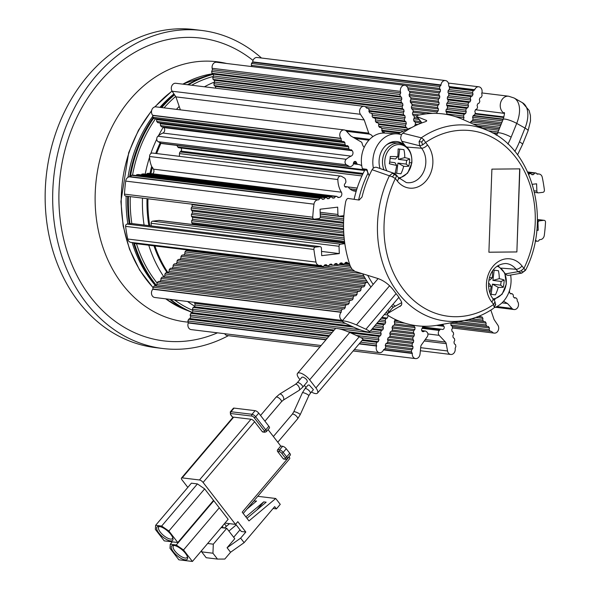 <?xml version="1.0" encoding="UTF-8"?>
<svg xmlns="http://www.w3.org/2000/svg" width="591" height="591" viewBox="0 0 591 591"><rect width="100%" height="100%" fill="white"/><g stroke="black" fill="none" stroke-linecap="round" stroke-linejoin="round"><path stroke-width="0.89" d="M201.782 30.473L194.254 29.55A160.213 129.119 97 0 0 46.866 222.8A160.213 129.119 97 0 0 155.285 347.589L162.821 348.513A160.213 129.119 -83 0 1 54.394 223.723A160.213 129.119 -83 0 1 201.782 30.473A160.213 129.119 -83 0 1 261.466 58.014M228.385 335.666A160.213 129.119 -83 0 1 162.821 348.513M253.044 60.445A152.522 122.921 97 0 0 119.862 62.491A152.522 122.921 97 0 0 59.514 212.686A152.522 122.921 97 0 0 60.533 222.083A152.522 122.921 97 0 0 217.495 332.829M342.625 320.499L154.768 297.487A4.809 3.871 -83 0 1 151.614 294.281A4.809 3.871 -83 0 1 152.818 289.25L153.121 287.226L154.303 285.896L155.765 285.941A121.805 98.165 -83 0 1 132.148 242.532M127.885 223.974A121.805 98.165 -83 0 1 126.171 196.123M127.974 177.33A121.805 98.165 -83 0 1 133.566 154.221A121.805 98.165 -83 0 1 152.906 116.131M192.267 312.565A123.682 99.68 -83 0 1 189.445 311.368A123.682 99.68 -83 0 1 169.853 299.334M156.009 285.667A123.682 99.68 -83 0 1 133.566 243.034M129.274 223.812A123.682 99.68 -83 0 1 127.693 196.308M129.614 176.812A123.682 99.68 -83 0 1 153.195 117.587M161.011 107.481A123.682 99.68 -83 0 1 174.234 94.353M187.643 84.735A123.682 99.68 -83 0 1 191.72 82.415A123.682 99.68 -83 0 1 213.152 74.104M159.939 107.348A121.805 98.165 -83 0 1 173.939 93.925M187.48 84.72A121.805 98.165 -83 0 1 189.238 83.745L191.72 82.415M213.255 74.363A123.682 99.68 97 0 0 188.396 84.831M174.544 94.819A123.682 99.68 97 0 0 161.764 107.569M153.66 118.097A123.682 99.68 97 0 0 130.397 176.724M128.446 196.397A123.682 99.68 97 0 0 129.998 223.73M134.423 243.455A123.682 99.68 97 0 0 156.356 285.276M170.607 299.43A123.682 99.68 97 0 0 190.199 311.464A123.682 99.68 97 0 0 192.341 312.38M155.551 118.717A121.665 98.054 97 0 0 137.666 154.753A121.665 98.054 97 0 0 132.524 175.195M130.279 196.626A121.665 98.054 97 0 0 131.852 223.553M136.477 243.706A121.665 98.054 97 0 0 157.043 282.963M174.544 299.91A121.665 98.054 97 0 0 191.033 309.588A121.665 98.054 97 0 0 192.74 310.327M213.321 76.453A121.665 98.054 97 0 0 191.698 85.237M175.653 96.466A121.665 98.054 97 0 0 164.084 107.858M214.636 81.979A120.97 97.493 97 0 0 204.442 86.796M179.191 106.41A120.97 97.493 97 0 0 176.465 109.372M364.233 147.299A7.373 5.94 -83 0 1 362.076 143.236A1.921 1.551 97 0 0 361.271 142.003L350.773 135.937L346.333 131.054A4.809 3.871 97 0 0 344.243 129.931A4.809 3.871 97 0 0 340.165 132.82A4.809 3.871 97 0 0 340.985 138.346L341.214 140.363L342.344 141.604L343.814 141.463L344.937 142.704L344.981 144.507L346.112 145.748L347.574 145.608L348.705 146.849L348.742 148.651L349.872 149.9L351.342 149.752L352.177 150.675A3.206 2.586 -83 0 1 351.143 156.12A23.071 18.594 97 0 0 346.2 159.289A3.206 2.586 97 0 0 346.429 164.763L349.141 166.33A3.206 2.586 97 0 0 349.946 166.603L162.037 143.583A3.206 2.586 -83 0 1 161.232 143.31L158.144 141.7A3.206 2.586 -83 0 1 157.915 136.226A23.071 18.594 -83 0 1 162.857 133.056A3.206 2.586 97 0 0 163.892 127.612L163.382 127.05A120.97 97.493 97 0 0 158.477 135.745M156.755 139.195A120.97 97.493 97 0 0 150.786 153.608M149.582 157.191A120.97 97.493 97 0 0 145.209 174.131M142.49 198.118A120.97 97.493 97 0 0 144.093 225.053M148.762 245.213A120.97 97.493 97 0 0 163.877 276.832M187.546 301.506A120.97 97.493 97 0 0 194.712 306.175M167.142 272.68A115.348 92.964 -83 0 1 153.963 245.849M148.873 225.636A115.348 92.964 -83 0 1 147.011 198.672M149.974 173.473A115.348 92.964 -83 0 1 151.651 166.367M155.729 153.446A115.348 92.964 -83 0 1 160.161 142.867M158.233 281.486L346.518 304.55L345.336 305.872L345.233 307.682L344.051 309.004L155.765 285.941L156.947 284.618L157.051 282.808L158.233 281.486L159.696 281.523L160.878 280.2L160.988 278.391L162.163 277.068L163.626 277.105L164.808 275.783L164.919 273.973L166.093 272.65L167.999 272.673A115.348 92.964 97 0 1 154.908 245.967M147.957 198.79A115.348 92.964 97 0 0 149.811 225.755M356.203 191.203A13.46 10.845 -83 0 1 354.866 191.144A13.46 10.845 -83 0 1 348.491 187.377A1.921 1.551 97 0 0 347.574 186.837A1.921 1.551 97 0 0 347.146 186.859L346.104 187.088A1.921 1.551 -83 0 1 345.676 187.111A1.921 1.551 -83 0 1 344.442 185.929A1.921 1.551 -83 0 1 344.767 183.978L345.476 182.981A1.921 1.551 97 0 0 345.853 181.26A13.46 10.845 -83 0 1 345.713 180.27A3.206 2.586 97 0 0 344.346 177.957L341.635 176.391A3.206 2.586 97 0 0 340.822 176.118L152.537 153.054A3.206 2.586 -83 0 0 149.56 156.482A23.071 18.594 -83 0 0 152.02 167.179L152.397 167.223A115.348 92.964 97 0 0 150.912 173.584M161.011 143.185A115.348 92.964 97 0 0 156.667 153.557M344.767 243.152L159.334 220.436A3.206 2.586 97 0 0 158.831 220.436L152.618 221.167A1.921 1.551 97 0 0 151.126 223.258L151.222 225.925M192.784 224.536L191.683 222.652L191.617 220.739L192.607 219.35L192.54 217.436L191.462 216.291L191.395 214.378L192.385 212.982L192.319 211.076L191.24 209.923L191.174 208.017L192.164 206.621L192.097 204.715L191.55 204.131M152.397 167.223A23.071 18.594 -83 0 0 153.446 169.159A3.206 2.586 -83 0 1 152.685 173.806M167.97 272.702L169.115 271.417L169.225 269.607L170.407 268.284L171.87 268.321L173.045 266.999L173.156 265.189L174.338 263.867L175.8 263.904L176.975 262.581L177.086 260.771L178.268 259.449L179.73 259.486L180.905 258.164L181.016 256.354L182.198 255.031L183.661 255.076L184.843 253.746L184.953 251.943L186.128 250.614L187.591 250.658L188.145 250.037M362.667 174.323L180.092 151.961A1.921 1.551 -83 0 0 179.479 153.586A13.46 10.845 -83 0 1 179.332 156.334M180.092 151.961L180.927 151.119A1.921 1.551 97 0 0 180.802 147.979M364.595 170.481L179.007 147.75A1.921 1.551 -83 0 1 178.844 147.743A1.921 1.551 -83 0 1 177.773 146.945L363.657 169.72M176.775 145.386A13.46 10.845 -83 0 1 177.773 146.945M535.394 240.175L536.916 241.268L538.467 241.091L539.457 239.695L540.632 239.554A4.809 3.871 97 0 0 544.304 235.307A144.189 116.205 97 0 0 545.523 222.268A1.921 1.551 97 0 0 544.208 220.325A1.921 1.551 97 0 0 543.905 220.325L539.457 220.849A1.921 1.551 97 0 0 537.973 222.94L538.224 230.254L536.783 230.424M501.988 302.851L507.514 303.53L511.954 308.413A4.809 3.871 97 0 0 514.044 309.536A4.809 3.871 97 0 0 518.122 306.648A4.809 3.871 97 0 0 517.302 301.122L517.066 299.105L515.943 297.864L514.473 298.004L513.343 296.763L513.306 294.961L512.175 293.72L510.713 293.86L509.582 292.619L509.449 290.713M514.14 297.642L515.943 297.864M510.38 293.498L512.175 293.72M503.547 301.24L507.514 303.53M319.967 346.887L227.269 335.533A4.809 3.871 -83 0 1 224.669 333.708M394.722 320.632L399.257 321.186M394.323 321.903L404.938 323.203M414.247 325.375L414.158 326.269L415.045 327.636L394.138 325.08M394.603 323.868L414.151 326.269M392.358 326.801L414.838 329.556L413.67 330.731L413.478 332.644M415.037 327.636L414.845 329.549M392.151 328.086L413.678 330.724M392.239 330.037L413.471 332.637L414.357 334.011L391.589 331.226M385.642 346.658L411.632 349.842L411.432 351.756L412.289 353.455A4.809 3.871 97 0 0 415.554 358.597A4.809 3.871 97 0 0 419.994 354.208M412.319 353.13L383.625 349.613M385.162 348.535L411.425 351.756M385.273 345.299L412.799 348.668L411.632 349.842M387.519 342.366L412.112 345.38L412.998 346.754L412.806 348.668M412.998 346.754L386.145 343.467M387.814 340.468L412.311 343.467L412.112 345.388M387.637 339.131L413.478 342.3L412.311 343.474M389.883 336.205L412.791 339.012L413.678 340.379L413.486 342.292M413.685 340.386L388.863 337.343M389.979 334.277L412.998 337.099L412.799 339.012M390.001 332.962L414.158 335.924L412.991 337.099M414.357 334.011L414.165 335.924M388.243 309.898L388.553 312.476M381.897 317.397L387.282 318.054L385.893 318.734L385.221 320.507L385.701 322.176L378.587 321.305M388.257 315.498L387.282 318.054M381.247 318.165L385.893 318.734M379.821 319.842L385.221 320.507M377.169 322.981L385.029 323.949L383.64 324.629L382.961 326.395L383.448 328.071L382.769 329.837L381.387 330.524L380.707 332.29L381.188 333.967L380.515 335.732L379.127 336.412L378.454 338.185L378.934 339.855L360.916 337.646M385.701 322.176L385.029 323.949M360.606 342.167L376.194 344.073L376.563 346.045A4.809 3.871 97 0 0 379.481 352.672A4.809 3.871 97 0 0 383.566 349.761L385.066 348.779L385.738 347.013L385.258 345.336L385.938 343.57L387.319 342.883L387.999 341.118L387.519 339.448L388.191 337.675L389.58 336.996L390.252 335.23L389.772 333.553L390.452 331.787L391.833 331.1L392.513 329.335L392.025 327.658L392.705 325.892L394.094 325.205L394.766 323.44L394.286 321.77L394.965 319.997L395.689 319.642M321.12 345.521L191.196 329.608A4.809 3.871 -83 0 1 188.278 322.974L187.908 321.009L188.588 319.243L189.97 318.556L190.649 316.791L190.169 315.114L190.841 313.348L192.23 312.669L192.902 310.896L192.422 309.226L193.102 307.453L194.483 306.773L195.163 305.008L194.675 303.331L195.03 302.422M376.674 345.75L359.365 343.63M326.166 339.559L188.389 322.686M187.908 321.009L327.407 338.096M188.588 319.243L328.825 336.419M362.024 340.49L376.873 342.307L376.194 344.073M189.97 318.556L329.483 335.651M362.682 339.714L378.255 341.628L376.873 342.307M330.901 333.974L190.649 316.791M378.934 339.855L378.255 341.628M190.169 315.114L332.142 332.511M356.307 335.466L378.454 338.185M190.841 313.348L333.56 330.834M350.825 332.947L379.127 336.412M192.23 312.669L334.21 330.059M348.188 331.773L380.515 335.732M381.188 333.967L339.256 328.825M335.814 328.404L192.902 310.896M192.422 309.226L359.72 329.719M370.358 331.019L380.707 332.29M193.102 307.453L353.544 327.111M371.776 329.342L381.387 330.524M194.483 306.773L351.017 325.951M372.433 328.574L382.769 329.837M383.448 328.071L373.852 326.897M345.536 323.425L195.163 305.008M194.675 303.331L342.278 321.415M375.093 325.434L382.961 326.395M376.511 323.757L383.64 324.629M344.841 243.677L340.527 244.186A1.921 1.551 97 0 0 339.035 246.277L339.293 253.591L321.681 255.659L321.423 248.338A1.921 1.551 97 0 0 320.1 246.617A1.921 1.551 97 0 0 319.805 246.617L315.358 247.134A1.921 1.551 97 0 0 313.887 249.439A144.189 116.205 97 0 0 316 262.086A4.809 3.871 97 0 0 319.184 265.448A4.809 3.871 97 0 0 319.938 265.448L321.112 265.307L322.191 266.46L323.742 266.275L324.74 264.886L326.291 264.702L327.37 265.854L328.928 265.669L329.918 264.273L331.47 264.096L332.548 265.248L334.107 265.064L335.097 263.667L336.648 263.483L337.734 264.635L339.286 264.458L340.276 263.061L341.834 262.877L342.913 264.029L344.464 263.845L345.462 262.456L347.013 262.271L348.092 263.423L349.325 263.276M334.676 264.266L337.734 264.635M322.191 266.46L133.906 243.396L133.219 242.665M319.184 265.448L130.899 242.376A4.809 3.871 -83 0 1 127.715 239.023A144.189 116.205 -83 0 1 125.602 226.375A1.921 1.551 -83 0 1 127.072 224.07L131.52 223.546A1.921 1.551 -83 0 1 131.815 223.546A1.921 1.551 -83 0 1 132.111 223.62M342.736 215.811L343.881 215.951M343.814 216.963L320.226 214.075M320.3 215.981L343.703 218.855M320.152 217.481L343.637 220.362M316.318 218.914L343.578 222.253M343.563 223.272L192.097 204.715M192.164 206.621L343.541 225.171M191.174 208.017L343.548 226.685M191.24 209.923L343.578 228.591M343.607 229.611L192.319 211.076M192.385 212.982L343.689 231.524M191.395 214.378L343.77 233.046M191.462 216.291L343.896 234.959M343.977 235.994L192.54 217.436M192.607 219.35L344.147 237.914M191.617 220.739L344.302 239.451M191.683 222.652L344.531 241.379M344.664 242.413L192.762 223.804M340.822 176.118A3.206 2.586 97 0 0 337.845 179.546A23.071 18.594 97 0 0 341.354 192.186A3.206 2.586 -83 0 1 341.576 195.429A3.206 2.586 -83 0 1 339.36 197.364L337.993 197.527L336.914 196.375L335.356 196.552L334.366 197.948L332.814 198.133L331.736 196.98L330.177 197.165L329.187 198.554L327.636 198.739L326.55 197.586L324.998 197.771L324.008 199.167L322.45 199.344L321.371 198.199L319.82 198.377L318.822 199.773L317.655 199.913A4.809 3.871 97 0 0 313.984 204.161A144.189 116.205 97 0 0 312.757 217.2A1.921 1.551 97 0 0 314.08 219.143A1.921 1.551 97 0 0 314.375 219.143L318.83 218.618A1.921 1.551 97 0 0 320.315 216.528L320.063 209.214L337.675 207.145L337.926 214.459A1.921 1.551 97 0 0 339.249 216.188A1.921 1.551 97 0 0 339.552 216.188L343.903 215.678M126.097 196.072A1.921 1.551 -83 0 1 125.794 196.072A1.921 1.551 -83 0 1 124.472 194.129A144.189 116.205 -83 0 1 125.698 181.097A4.809 3.871 -83 0 1 129.37 176.842L130.537 176.709L131.534 175.313L133.086 175.128L321.371 198.199M136.144 175.505L136.713 174.707L138.264 174.522L326.55 197.586M141.323 174.899L141.892 174.094L143.45 173.917L331.736 196.98M146.502 174.286L147.07 173.488L148.629 173.303L336.914 196.375M349.946 166.603A3.206 2.586 97 0 0 351.527 166.182A13.46 10.845 -83 0 1 352.317 165.679A1.921 1.551 97 0 0 353.241 164.276L353.47 162.998A1.921 1.551 -83 0 1 355.221 161.409A1.921 1.551 -83 0 1 356.373 162.355L356.853 163.471A1.921 1.551 97 0 0 357.998 164.409A1.921 1.551 97 0 0 358.02 164.409A13.46 10.845 -83 0 1 358.139 164.424A13.46 10.845 -83 0 1 361.744 165.694M349.872 149.9L161.587 126.829L160.457 125.588L160.42 123.785L159.622 122.906M346.112 145.748L157.827 122.684L156.696 121.443L156.659 119.641L155.854 118.754M342.344 141.604L154.059 118.54L152.929 117.291L152.7 115.282A4.809 3.871 -83 0 1 151.88 109.756A4.809 3.871 -83 0 1 155.958 106.86L344.243 129.931M366.627 108.123L368.134 108.308L366.516 107.954A4.809 3.871 97 0 0 364.049 106.35A4.809 3.871 97 0 0 360.104 108.936A4.809 3.871 97 0 0 360.414 114.285L364.204 119.943L368.732 133.123A1.921 1.551 97 0 0 369.7 134.157A7.373 5.94 -83 0 1 372.758 136.713M180.373 109.852L175.919 96.872L172.129 91.221A4.809 3.871 -83 0 1 171.818 85.865A4.809 3.871 -83 0 1 175.763 83.279L364.049 106.35M382.717 132.111L384.224 132.295L384.741 133.071M381.801 130.737L382.761 132.185L384.224 132.295M379.503 127.316L381.003 127.501L381.971 128.941L381.801 130.744M376.282 122.522L377.789 122.706L378.75 124.147L378.58 125.942L379.548 127.383L381.003 127.501M373.069 117.72L374.568 117.904L373.106 117.794L372.145 116.346L372.315 114.551L371.355 113.11L369.892 112.992L368.924 111.551L369.102 109.756L368.134 108.316M369.848 112.925L371.347 113.11M377.789 122.706L376.327 122.588L375.359 121.148L375.536 119.345L374.568 117.912M378.868 126.371L406.224 129.725M378.506 123.778L405.854 127.131L407.088 128.018L407.31 129.252M407.088 128.018L378.713 124.546M381.587 128.373L403.402 131.047M381.852 130.212L400.609 132.51M215.759 88.185L215.449 86.471L214.215 85.584L213.876 83.73L214.666 82.156L214.334 80.31L213.1 79.423L212.76 77.569L213.55 76.003L213.218 74.148L211.977 73.262L211.644 71.415L212.435 69.841L212.154 68.297A4.809 3.871 -83 0 1 216.535 62.247L404.82 85.318A4.809 3.871 97 0 0 400.439 91.369L400.72 92.905L399.93 94.479L400.262 96.326L401.503 97.219L401.836 99.066L401.045 100.64L401.385 102.487L402.619 103.381L214.334 80.31M399.523 133.115L381.949 130.966M375.684 121.628L405.515 125.285L405.854 127.131M375.477 119.929L406.305 123.711L405.515 125.285M372.603 117.033L404.739 120.97L405.973 121.857L406.305 123.711M405.973 121.857L374.65 118.023M372.256 115.186L404.399 119.123L404.739 120.97M371.569 113.428L405.19 117.55L404.399 119.123M369.02 110.569L403.616 114.809L404.857 115.703L405.19 117.55M404.857 115.703L368.954 111.3M368.385 108.685L403.284 112.962L403.616 114.809M364.935 106.594L404.074 111.389L403.284 112.962M214.215 85.584L402.501 108.648L403.734 109.542L215.449 86.471M403.734 109.542L404.074 111.389M213.876 83.73L402.161 106.801L402.501 108.648M214.666 82.156L402.951 105.228L402.161 106.801M402.619 103.381L402.951 105.228M213.1 79.423L401.385 102.487M212.76 77.569L401.045 100.64M213.55 76.003L401.836 99.066M401.503 97.219L213.218 74.148M211.977 73.262L400.262 96.326M211.644 71.415L399.93 94.479M212.435 69.841L400.72 92.905M414.771 125.957L415.473 123.896L415.141 122.041L413.899 121.155L413.567 119.308L414.357 117.735L414.018 115.88L412.784 114.994L412.452 113.147L413.235 111.573L412.902 109.727L411.668 108.833L411.329 106.986L412.119 105.412L411.787 103.565L410.546 102.671L410.213 100.825L411.004 99.251L410.664 97.404L409.43 96.51L409.098 94.663L409.881 93.09L409.548 91.243L408.315 90.349L408.034 88.813A4.809 3.871 97 0 0 404.82 85.318M446.67 114.469L446.818 112.955L445.939 111.588L446.131 109.675L447.306 108.493L447.505 106.579L446.619 105.213L446.811 103.299M252.113 66.606L251.293 65.35L439.578 88.421L440.472 89.788L440.273 91.701L439.098 92.883L408.078 89.078M449.552 87.468L448.702 85.695A4.809 3.871 97 0 0 445.429 80.553L257.144 57.49A4.809 3.871 -83 0 0 252.704 61.885L251.5 63.444L251.293 65.35M415.333 124.176L417.94 124.502M415.739 125.499L414.734 125.373M415.17 122.226L421.619 123.017M413.826 120.741L420.666 121.583M418.989 119.441L413.818 118.806M414.335 117.602L417.896 118.037M413.589 115.577L416.648 115.947M412.629 114.144L419.47 114.979M426.185 113.864L412.902 112.238M413.131 110.997L432.738 113.398M411.75 108.892L437.059 111.995L436.904 113.428M411.432 107.54L438.227 110.82L437.059 112.002M411.934 104.4L437.539 107.532L438.426 108.907L438.234 110.82M438.426 108.907L411.986 105.671M410.479 102.28L437.739 105.626L437.539 107.54M410.235 100.935L438.906 104.452L437.739 105.626M410.738 97.796L438.219 101.164L439.106 102.531L438.914 104.444M439.113 102.539L410.974 99.089M409.282 95.683L438.426 99.251L438.219 101.164M409.245 94.361L439.586 98.076L438.419 99.258M409.474 91.184L438.899 94.789L439.785 96.163L439.593 98.076M439.793 96.163L409.777 92.492M438.899 94.796L439.106 92.883M407.709 87.719L440.265 91.708M440.472 89.795L405.625 85.525M251.5 63.444L439.785 86.508L439.578 88.421M252.667 62.269L440.952 85.333L439.785 86.515M445.429 80.553A4.809 3.871 97 0 0 440.989 84.949L440.952 85.333M448.185 90.556L449.352 89.381L449.544 87.468M446.818 103.299L447.985 102.125L448.185 100.211L447.298 98.845L447.498 96.931L448.672 95.749L448.865 93.836L447.985 92.469L448.177 90.556M449.175 86.892L474.603 90.002L473.221 90.689L472.541 92.455L473.029 94.132L448.126 91.08M470.458 122.839L471.005 121.414L472.386 120.734L473.066 118.961L472.586 117.291L473.258 115.518L474.647 114.839L475.319 113.073L474.839 111.396L475.519 109.631L476.9 108.943L477.58 107.178L477.092 105.501L477.772 103.735L479.153 103.056L479.833 101.283L479.353 99.613L480.025 97.84L481.414 97.16L482.093 95.395L481.724 93.422A4.809 3.871 97 0 0 478.806 86.796A4.809 3.871 97 0 0 474.721 89.706L474.603 90.002M449.515 87.786L473.221 90.689M449.145 89.588L472.541 92.455M448.296 92.95L472.349 95.897L470.961 96.584L470.288 98.35L470.768 100.019L447.468 97.168M473.029 94.132L472.349 95.897M448.865 93.873L470.961 96.584M448.68 95.698L470.288 98.35M447.409 99.015L470.089 101.792L468.707 102.472L468.028 104.238L468.515 105.915L446.855 103.262M470.768 100.019L470.089 101.792M448.008 99.938L468.707 102.472M448.022 101.792L468.028 104.238M446.633 105.087L467.836 107.68L466.454 108.367L465.774 110.133L466.255 111.81L446.427 109.379M468.515 105.915L467.836 107.68M447.128 105.996L466.454 108.367M447.372 107.88L465.774 110.133M445.983 111.174L465.582 113.575L464.194 114.255L463.514 116.028L464.001 117.698L455.528 116.663M466.255 111.81L465.582 113.575M446.242 112.061L464.194 114.255M446.722 113.967L463.514 116.028M462.746 119.397L463.122 119.567M464.001 117.698L463.322 119.471M532.358 184.303L536.606 183.808L536.864 191.122A1.921 1.551 97 0 0 538.179 192.851A1.921 1.551 97 0 0 538.482 192.851L542.93 192.334A1.921 1.551 97 0 0 544.4 190.029A144.189 116.205 97 0 0 542.287 177.381A4.809 3.871 97 0 0 539.095 174.02A4.809 3.871 97 0 0 538.349 174.02L537.175 174.16L536.096 173.008L534.537 173.193L533.547 174.581L531.996 174.766L530.917 173.614L529.359 173.798L528.805 174.581M367.713 282.424L366.176 282.468L364.994 283.791L364.883 285.601L363.709 286.923L362.246 286.886L361.064 288.209L360.953 290.018L359.771 291.341L358.316 291.304L357.134 292.626L357.023 294.436L355.841 295.759L354.378 295.714L353.204 297.044L353.093 298.847L351.911 300.176L350.448 300.132L349.274 301.462L349.163 303.264L347.981 304.594L346.518 304.55M154.303 285.896L344.051 309.004M342.588 308.967L341.406 310.29L341.103 312.321A4.809 3.871 97 0 0 339.847 317.101A4.809 3.871 97 0 0 342.647 320.477M420.024 354.208L420.777 346.644A3.206 2.586 -83 0 1 421.464 344.863L427.256 336.722A3.206 2.586 97 0 0 426.754 331.913A13.46 10.845 -83 0 1 426.03 331.344A1.921 1.551 97 0 0 425.321 331.019A1.921 1.551 97 0 0 424.633 331.123L423.621 331.573A1.921 1.551 -83 0 1 422.927 331.684A1.921 1.551 -83 0 1 421.848 328.825L422.417 327.702A1.921 1.551 97 0 0 422.624 326.217M442.969 324.252A1.921 1.551 97 0 0 443.287 325.323L443.922 326.306A1.921 1.551 -83 0 1 444.018 328.441A1.921 1.551 -83 0 1 442.452 329.453A1.921 1.551 -83 0 1 442.341 329.438L441.314 329.217A1.921 1.551 97 0 0 441.211 329.202A1.921 1.551 97 0 0 439.933 329.756A13.46 10.845 -83 0 1 439.305 330.443A3.206 2.586 97 0 0 439.135 335.333L445.444 342.056A3.206 2.586 -83 0 1 446.22 343.666L447.55 350.973A4.809 3.871 97 0 0 450.763 354.467A4.809 3.871 97 0 0 455.144 348.417L455.875 346.54L455.543 344.693L454.309 343.799L453.969 341.953L454.76 340.379L454.427 338.532L453.186 337.638L452.854 335.791L453.644 334.218L453.304 332.371L452.071 331.477L451.738 329.63L452.521 328.057L452.189 326.21L450.955 325.316L450.933 322.834M479.87 315.83L480.498 316.761L481.96 316.879L482.921 318.32L482.751 320.123L483.711 321.556M458.284 321.526L485.972 324.917L486.134 323.122L485.174 321.681L483.711 321.563M485.965 324.917L486.932 326.358L488.395 326.476L489.355 327.916L489.185 329.712L490.146 331.152L491.771 331.514A4.809 3.871 97 0 0 494.239 333.117A4.809 3.871 97 0 0 498.183 330.532A4.809 3.871 97 0 0 497.873 325.183L494.076 319.524L490.84 310.083M528.42 173.68L529.359 173.798M528.243 173.289L530.917 173.614M531.597 174.345L533.547 174.581M527.837 172.365L534.537 173.193M527.652 171.974L536.096 173.008M473.192 115.696L503.126 119.36M473.14 115.829L503.074 119.493M472.608 117.232L502.505 120.896M501.803 122.625L473.014 119.101M472.475 120.505L501.242 124.029M472.423 120.638L501.19 124.162M470.813 121.909L500.621 125.558M499.92 127.294L473.081 124.007M477.624 126.031L499.358 128.698M478.053 126.223L499.299 128.823M482.588 128.247L498.738 130.227M498.036 131.963L488.21 130.759M492.155 132.709L497.467 133.359M492.488 132.886L497.415 133.492M495.731 134.755L496.817 134.888M175.919 96.872L364.204 119.943M160.457 125.588L348.742 148.651M160.42 123.785L348.705 146.849M156.696 121.443L344.981 144.507M156.659 119.641L344.937 142.704M152.929 117.291L341.214 140.363M152.892 115.489L341.177 138.56M318.822 199.773L130.537 176.709M131.534 175.313L319.82 198.377M324.008 199.167L322.058 198.923M136.713 174.707L324.998 197.771M329.187 198.554L327.237 198.317M141.892 174.094L330.177 197.165M334.366 197.948L332.415 197.712M147.07 173.488L335.356 196.552M321.534 251.419L339.293 253.591M339.855 263.652L342.913 264.029M345.033 263.047L348.092 263.423M329.497 264.871L332.548 265.248M324.311 265.477L327.37 265.854M339.36 264.354L350.123 265.669M339.175 264.465L350.168 265.817M333.043 265.189L350.81 267.361M352.192 269.356L324.016 265.898M187.591 250.658L354.364 271.092M186.128 250.614L354.733 271.269M184.953 251.943L361.869 273.618M363.672 275.657L184.843 253.746M183.661 255.076L364.544 277.231M182.198 255.031L364.625 277.378M181.016 256.354L365.548 278.967M366.752 280.932L180.905 258.164M179.73 259.486L367.639 282.513M178.268 259.449L366.176 282.468M177.086 260.771L364.994 283.791M364.883 285.601L176.975 262.581M175.8 263.904L363.709 286.923M174.338 263.867L362.246 286.886M173.156 265.189L361.064 288.209M360.953 290.018L173.045 266.999M171.87 268.321L359.771 291.341M170.407 268.284L358.316 291.304M169.225 269.607L357.134 292.626M357.023 294.436L169.115 271.417M167.556 272.695L355.841 295.759M341.295 312.1L153.01 289.029M153.121 287.226L341.406 310.29M345.233 307.682L156.947 284.618M157.051 282.808L345.336 305.872M159.696 281.523L347.981 304.594M349.163 303.264L160.878 280.2M160.988 278.391L349.274 301.462M162.163 277.068L350.448 300.132M163.626 277.105L351.911 300.176M353.093 298.847L164.808 275.783M164.919 273.973L353.204 297.044M166.093 272.65L354.378 295.714M452.241 326.513L490.153 331.159M450.896 325.028L489.185 329.719M450.756 323.188L489.355 327.916M453.888 322.309L486.932 326.358M464.363 320.448L486.142 323.114M468.198 319.665L483.719 321.563M471.633 318.763L482.751 320.123M475.733 317.441L482.921 318.32M478.259 316.488L480.498 316.761M535.224 241.062L536.916 241.268M536.82 230.084L538.224 230.254M411.654 127.567A96.126 77.473 97 0 0 398.105 133.95M364.876 169.957A96.126 77.473 97 0 0 354.135 199.248M362.748 273.892A96.126 77.473 97 0 0 370.963 287.034M391.56 305.983A96.126 77.473 97 0 0 393.51 307.143M367.912 173.385A96.126 77.473 97 0 0 358.619 199.972M367.801 275.48A96.126 77.473 97 0 0 373.187 284.404M392.867 304.439A96.126 77.473 97 0 0 395.401 306.116M510.631 275.037A27.046 21.793 -83 0 1 494.298 307.689M520.952 270.848L523.138 272.015L521.764 273.108L508.748 275.362L507.071 275.221L505.283 273.899L517.952 271.705L521.764 273.108L525.517 270.301L523.922 268.417L520.952 270.848L517.952 271.705L516.054 269.274A5.127 2.364 142 0 0 522.023 265.987L523.922 268.417A93.496 75.353 -83 0 0 515.463 157.007A93.496 75.353 -83 0 0 425.623 142.497L423.717 139.55L421.294 137.814L402.752 133.174A103.107 83.095 -83 0 1 425.239 121.768L426.547 121.118L426.606 120.505L416.773 116.545L416.751 115.843L418.11 115.282A106.72 86.013 -83 0 1 462.989 119.5L487.708 130.53A98.542 79.416 -83 0 0 421.294 137.814L419.1 141.589L419.654 145.778L422.654 144.921L425.623 142.497L427.522 144.928A5.127 2.364 -38 0 1 421.56 148.215L419.654 145.778L401.703 141.212L405.101 145.563M523.138 272.015L525.48 269.917M396.65 175.882L392.527 173.222L389.41 175.786A98.542 79.416 -83 0 0 389.321 279.137A98.542 79.416 -83 0 0 464.445 320.433L437.791 325.168A106.72 86.013 -83 0 1 389.491 316.384C387.437 315.092 386.935 314.072 387.977 313.311L401.319 305.377L401.806 303.722L401.466 301.661L397.839 295.759A99.148 79.911 -83 0 1 394.094 290.957C389.772 285.047 384.468 280.932 378.166 278.612L354.962 271.372L351.992 269.134L350.293 266.164A106.72 86.013 -83 0 1 345.735 201.457L346.555 199.418L347.833 198.399L359.143 200.061L362.017 197.039A103.107 83.095 -83 0 1 372.071 169.706L392.394 176.849L395.364 178.519L396.65 175.882L396.398 174.995L395.519 174.522M392.86 307.497L387.622 313.592L392.675 307.608L401.717 302.629M504.98 273.515L505.283 273.899M495.066 299.305A19.34 15.588 -83 0 1 493.891 299.896M367.417 170.415L366.664 169.314A26.595 21.431 97 0 0 369.22 175.675M369.153 175.822L366.664 169.314L362.401 168.708L363.487 169.691L367.144 170.393M402.752 133.174L401.392 134.696A27.046 21.793 97 0 0 396.953 133.839L384.844 133.071A26.329 21.217 97 0 0 362.327 168.465M396.953 133.839A27.046 21.793 97 0 0 373.357 168.088L372.071 169.706M427.522 144.928A25.339 20.419 97 0 1 426.237 180.669A25.339 20.419 97 0 1 397.27 180.957A5.127 2.364 -38 0 0 398.297 177.433L396.398 174.995L394.02 173.303L376.474 167.283L375.041 167.26L373.357 168.088M404.613 145.238A19.34 15.588 97 0 0 396.31 141.515A19.34 15.588 97 0 0 380.05 168.494M401.392 134.696L400.595 138.087L401.703 141.212M423.717 139.55L421.656 142.01L419.1 141.589M421.656 142.01L422.654 144.921M494.157 307.217L495.723 304.72L494.697 300.922L494.948 301.809L493.662 304.446L494.157 307.217L495.686 304.697L494.948 301.809M394.204 174.692L392.394 176.849M495.686 304.697L495.192 304.742M408.809 166.204A29.41 17.412 -82.8 0 0 409.393 162.614A29.41 17.412 -82.8 0 0 409.711 158.986A31.146 8.636 175 0 0 404.769 157.612A31.146 25.915 -82.7 0 0 403.941 149.656L398.127 148.925A31.146 8.739 97.2 0 1 397.765 156.726A31.146 8.636 175 0 0 390.245 156.526A29.41 17.412 97.2 0 1 389.927 160.154A29.41 17.412 97.2 0 1 389.343 163.744A31.146 8.533 19.3 0 0 396.679 165.414A31.146 8.739 97.2 0 1 395.113 173.074L400.927 173.806A31.146 25.915 -82.7 0 0 403.683 166.3A31.146 8.533 19.3 0 0 408.809 166.204L406.18 164.106L397.942 163.064L403.683 166.3M390.126 158.299L395.416 158.972L397.765 156.726M394.02 173.303L392.527 173.222M516.874 251.951L519.873 168.863L491.897 169.137L488.897 252.231L516.874 251.951L519.681 168.863M488.897 252.202L516.682 251.929M399.309 178.608L407.664 173.104L411.846 162.931C412.355 152.005 408.13 145.445 399.176 143.244L395.047 142.741A17.944 14.465 97 0 0 386.499 144.898M389.661 162.015L394.951 162.688L396.679 165.414M397.942 163.064L396.664 173.274M406.18 164.106L406.645 160.39L409.711 158.986M404.769 157.612L398.408 159.348L406.645 160.39M403.941 149.656L399.686 149.131L398.408 159.348M399.686 149.131L398.127 148.932M490.308 294.222L495.421 294.865A31.146 25.915 -82.7 0 0 498.176 287.352A31.146 8.533 19.3 0 0 503.303 287.263A29.41 17.412 -82.8 0 0 503.887 283.665A29.41 17.412 -82.8 0 0 504.204 280.045A31.146 8.636 175 0 0 499.262 278.664A31.146 25.915 -82.7 0 0 498.442 270.715L494.179 270.183L492.901 280.407L499.262 278.664M488.521 285.941A31.146 8.533 19.3 0 0 491.173 286.472A31.146 8.739 97.2 0 1 489.865 293.062M492.901 280.407L501.138 281.442L504.204 280.045M498.442 270.715L493.278 270.057M494.179 270.183L493.271 270.072M492.613 271.003A31.146 8.739 97.2 0 1 492.259 277.785A31.146 8.636 175 0 0 489.547 277.637M488.993 279.912L489.909 280.023L492.259 277.785M491.173 286.472L489.444 283.739L488.535 283.628M503.303 287.263L500.673 285.158L501.138 281.442M500.673 285.158L492.443 284.123L491.165 294.325M498.176 287.352L492.443 284.123M389.572 285.808L356.469 324.902C349.303 321.91 344.546 320.603 342.204 320.994C341.967 321.467 343.208 322.331 345.927 323.609L355.383 327.953C362.549 330.953 367.307 332.253 369.648 331.861C369.885 331.396 368.644 330.524 365.925 329.246L396.096 293.609M356.469 324.902L365.925 329.246M306.042 387.46A8.968 3.354 -139.7 0 1 305.377 386.647L304.328 385.295M299.918 379.592L299.105 378.543A8.968 3.354 -139.7 0 1 297.524 373.386L335.489 328.552C337.83 328.16 342.588 329.46 349.754 332.46L309.647 379.836L315.919 387.94L359.21 336.804L349.754 332.46M311.442 391.981A8.968 3.354 -139.7 0 0 317.493 393.089A8.968 3.354 -139.7 0 0 315.919 387.94M309.647 379.836A8.968 3.354 -139.7 0 0 297.524 373.386M308.029 385.11L309.189 384.992L313.415 389.661L310.297 393.34A3.524 1.322 -139.7 0 0 309.677 391.316A3.524 1.322 -139.7 0 0 306.072 388.656A3.524 1.322 -139.7 0 0 305.695 388.582A3.524 1.322 -139.7 0 0 304.919 388.782L308.029 385.11M297.229 382.761L301.927 377.228L303.08 377.11C305.961 378.513 307.372 380.072 307.305 381.786L302.607 387.319A3.524 1.322 -139.7 0 0 301.632 384.859A3.524 1.322 -139.7 0 0 298.381 382.643A3.524 1.322 -139.7 0 0 298.004 382.562A3.524 1.322 -139.7 0 0 297.229 382.761L295.352 384.394A3.524 1.751 58.3 0 1 296.039 384.268A3.524 1.751 58.3 0 1 296.409 384.357A3.524 1.751 58.3 0 1 299.142 387.327A3.524 1.751 58.3 0 1 299.061 390.392L283.266 400.144A3.524 1.751 -121.7 0 0 283.348 397.071A3.524 1.751 -121.7 0 0 280.614 394.108A3.524 1.751 -121.7 0 0 280.245 394.02A3.524 1.751 -121.7 0 0 279.558 394.145L276.012 397.218A3.524 1.322 40.3 0 1 276.787 397.019A3.524 1.322 40.3 0 1 277.386 397.174A3.524 1.322 40.3 0 1 280.511 399.435A3.524 1.322 40.3 0 1 281.39 401.784L283.266 400.144M359.21 336.804C361.928 338.082 363.17 338.953 362.933 339.419L317.493 393.089M232.906 417.46A3.206 1.197 40.3 0 1 232.987 417.327L181.474 478.053A3.206 1.197 -139.7 0 1 182.176 477.875L199.477 479.973A3.206 1.197 -139.7 0 1 203.097 482.455L235.499 524.38L224.942 523.101M232.987 417.327A3.206 1.197 40.3 0 1 233.689 417.15L250.99 419.248A3.206 1.197 40.3 0 1 254.618 421.73L262.278 431.652A1.278 1.034 -83.1 0 0 262.892 432.014L264.775 432.243L266.327 431.689A3.206 1.197 -139.7 0 0 265.765 429.849A1.278 0.584 142.3 0 1 264.243 430.662L254.137 417.586A1.278 0.584 -37.7 0 0 255.659 416.773A3.206 1.197 -139.7 0 0 252.039 414.291L230.97 411.735L234.051 408.108L255.113 410.664A3.206 1.197 40.3 0 1 258.74 413.146L268.839 426.222A3.206 1.197 40.3 0 1 269.4 428.069L266.327 431.689M181.474 478.053A3.206 1.197 -139.7 0 0 182.035 479.899L187.82 487.383M204.649 488.875L168.9 531.021L161.653 526.056L155.632 525.325L191.388 483.179L197.409 483.911L204.649 488.875L228.163 519.304L192.415 561.45L178.874 559.81L169.986 548.308L170.267 544.259L176.281 544.991L183.528 549.955L192.415 561.45M273.101 508.482L276.418 508.881L274.675 506.627L244.12 542.649L240.633 538.142L245.819 532.033L237.804 521.661L235.499 524.38M276.418 508.881L280.26 504.352L275.731 498.494L248.981 520.915L242.214 512.161L289.117 456.873A3.206 1.197 40.3 0 1 289.679 458.712L243.226 513.468M285.675 459.288L283.798 459.067A1.278 1.034 -83.1 0 1 283.178 458.697L277.607 451.487A1.278 1.034 -83.1 0 1 277.681 449.677L280.755 446.05L282.638 446.279A3.206 1.197 40.3 0 1 286.258 448.761L289.745 453.267A3.206 1.197 40.3 0 1 290.307 455.114L287.226 458.742A3.206 1.197 -139.7 0 0 286.665 456.895A1.278 0.584 142.3 0 1 285.143 457.707A1.921 0.717 -139.7 0 1 285.061 458.926A1.278 1.034 96.9 0 0 285.675 459.288L287.226 458.742M268.07 429.635L280.755 446.05M244.12 542.649L230.571 552.26L227.084 547.754L240.633 538.142M207.648 543.491L213.307 544.178L212.945 553.22L201.664 551.854L206.193 557.712L217.473 559.079L224.802 559.056L230.571 552.26M201.664 551.854L201.716 550.487M213.307 544.178L226.767 528.317L221.1 527.63M227.084 547.754L234.775 538.689L226.767 528.317M246.949 518.285L266.157 502.18L263.712 501.885L245.849 516.859M236.23 524.919L228.887 531.073M275.731 498.494L257.779 496.314M246.964 509.065L256.568 501.02L253.79 501.02M224.344 528.029L229.552 523.663M254.145 500.725L247.319 508.77M226.405 526.3L224.417 523.722M222.268 526.256L223.561 527.933M230.268 411.92L230.571 414.638A1.278 0.584 -37.7 0 0 230.815 414.756A1.921 0.717 -139.7 0 1 230.904 413.545A1.278 1.034 -83.1 0 1 230.97 411.735A3.206 1.197 -139.7 0 0 230.268 411.92L233.349 408.292A3.206 1.197 40.3 0 1 234.051 408.108M235.661 524.187L241.305 531.486L245.819 532.033M263.712 501.885L256.826 510.003M240.02 529.817L233.689 537.278M212.945 553.22L217.473 559.079M187.399 556.678A8.968 3.354 40.3 0 1 187.066 557.527A8.968 3.354 40.3 0 1 185.101 558.03A8.968 3.354 40.3 0 1 176.377 552.711A8.968 3.354 40.3 0 1 173.385 545.914A8.968 3.354 40.3 0 1 174.168 545.456M173.887 545.412A10.254 3.834 40.3 0 1 182.331 550.036A10.254 3.834 40.3 0 1 187.613 557.512A10.254 3.834 40.3 0 1 185.035 559.84A10.254 3.834 40.3 0 1 173.724 552.26A10.254 3.834 40.3 0 1 173.303 545.375A10.254 3.834 40.3 0 1 173.887 545.412M213.824 500.74L176.281 544.991M172.306 541.851L170.267 544.259M219.283 507.809L183.528 549.955M168.9 531.021L177.78 542.516L164.239 540.876L155.352 529.381L155.632 525.325M177.78 542.516L213.536 500.37M159.252 526.478A10.254 3.834 40.3 0 1 167.704 531.102A10.254 3.834 40.3 0 1 172.986 538.578A10.254 3.834 40.3 0 1 170.4 540.905A10.254 3.834 40.3 0 1 159.097 533.326A10.254 3.834 40.3 0 1 158.676 526.441A10.254 3.834 40.3 0 1 159.252 526.478M161.653 526.056L197.409 483.911M172.764 537.744A8.968 3.354 40.3 0 1 172.439 538.593A8.968 3.354 40.3 0 1 170.474 539.095A8.968 3.354 40.3 0 1 161.749 533.776A8.968 3.354 40.3 0 1 158.757 526.98A8.968 3.354 40.3 0 1 159.533 526.522M226.634 63.488A131.017 105.59 97 0 0 95.653 211.726A131.017 105.59 97 0 0 188.241 322.161M188.056 310.74A121.502 97.921 -83 0 1 181.984 308.325A121.502 97.921 -83 0 1 165.753 298.832M153.106 287.551A121.502 97.921 -83 0 1 151.547 111.042M155.049 106.882A121.502 97.921 -83 0 1 172.077 91.14M182.848 84.151A121.502 97.921 -83 0 1 212.686 73.772L182.685 84.129M537.404 219.527L543.905 220.325M539.457 220.849L537.382 220.598M511.954 308.413L496.854 306.566M412.289 353.448L383.5 349.924M387.999 313.141L385.731 312.868M384.276 314.589L387.807 315.018M376.563 346.045L359.129 343.91M325.929 339.84L188.278 322.974M158.831 220.436L344.775 243.211M337.926 214.459L320.167 212.287M349.842 188.817L356.668 189.652M347.914 186.926L357.178 188.056M179.479 153.586L361.914 175.941M353.876 162.045L356.373 162.355M356.853 163.471L353.462 163.05M353.315 163.833L357.983 164.409L353.315 163.833M180.927 151.119L363.096 173.436M349.141 166.33L161.232 143.31M346.2 159.289L157.915 136.226M158.144 141.7L346.429 164.763M346.585 131.328L369.7 134.157M353.123 137.297L369.685 139.328M355.198 138.493L368.887 140.17M212.154 68.297L400.439 91.369M252.704 61.878L440.989 84.941M448.961 86.552L474.721 89.706M172.129 91.221L360.414 114.285M152.7 115.282L340.985 138.346M131.52 223.546L319.805 246.617M341.103 312.321L152.818 289.25M447.55 350.973L420.674 347.685M491.771 331.514L452.27 326.675M537.315 222.859L537.973 222.94M536.864 191.122L534.161 190.797M536.879 173.843L538.349 174.02M473.361 115.467L503.222 119.131M368.732 133.123L345.307 130.256M162.857 133.056L351.143 156.12M352.177 150.675L163.892 127.612M356.292 190.908L352.302 190.42M352.908 190.664L356.24 191.078M344.752 186.564L347.146 186.859M346.104 187.088L345.262 186.985M149.56 156.482L337.845 179.546M153.446 169.159L341.354 192.186M337.646 197.15L339.36 197.364M312.757 217.2L124.472 194.129M313.984 204.161L125.698 181.097M317.655 199.913L129.37 176.842M340.527 244.186L152.618 221.167M151.126 223.258L339.035 246.277M316 262.086L127.715 239.023M313.887 249.439L125.602 226.375M315.358 247.134L127.072 224.07M344.538 263.749L349.687 264.384M423.621 331.573L422.277 331.411M421.797 330.783L424.626 331.13M439.534 324.858L443.287 325.323M443.922 326.306L436.461 325.39M441.1 329.194L422.646 326.934L441.211 329.202M424.235 340.97L446.22 343.666M445.444 342.056L425.225 339.574M427.899 333.952L439.135 335.333M439.305 330.443L422.1 328.337M422.462 327.613L439.933 329.756M398.297 177.433L406.268 182.538A20.22 16.289 97 0 0 422.122 174.567A20.22 16.289 97 0 0 424.604 153.919A20.22 16.289 97 0 0 421.56 148.215L406.903 147.078M397.27 180.957L395.364 178.519A93.496 75.353 -83 0 0 403.83 289.93A93.496 75.353 -83 0 0 493.662 304.446L491.764 302.008A5.127 2.364 -38 0 0 492.791 298.485C484.819 288.26 487.656 264.665 505.674 263.505A20.22 16.289 -83 0 1 516.054 269.274L501.397 268.137M491.764 302.008A25.339 20.419 -83 0 1 493.057 266.268A25.339 20.419 -83 0 1 522.023 265.987M401.658 304.624L400.004 306.589M417.098 116.708L421.93 122.898M426.695 120.919L426.177 120.246M399.176 143.244A17.944 14.465 97 0 0 382.65 159.245A17.944 14.465 97 0 0 383.995 169.846M398.615 177.832A16.711 13.467 97 0 0 411.654 162.902A16.711 13.467 97 0 0 400.366 144.632A16.711 13.467 97 0 0 384.933 159.526A16.711 13.467 97 0 0 386.861 170.836M409.393 162.614L411.654 162.902M493.108 298.891A16.711 13.467 97 0 0 506.155 283.961A16.711 13.467 97 0 0 497.12 266.223M395.911 141.493A19.289 15.543 -83 0 1 402.619 144.174M514.827 151.422A69.849 56.293 97 0 0 519.467 141.818L525.015 128.084L516.704 123.393L511.156 137.127A58.317 46.999 -83 0 1 507.891 144.049M519.467 141.818A8.968 1.677 22 0 1 522.51 144.529L517.546 154.864M528.066 130.803A8.968 1.677 -158 0 0 525.015 128.084A26.913 15.115 119.4 0 0 522.429 102.708L529.122 110.465L530.43 115.511L530.511 120.926L528.066 130.803L522.51 144.529M503.931 116.922L475.194 113.406M475.46 109.763L504.345 113.369M481.879 92.935L508.585 96.207A8.968 7.232 97 0 0 500.584 102.819A8.968 7.232 97 0 0 504.197 113.287A8.968 5.038 119.4 0 1 504.337 113.309M504.212 112.578C504.81 112.408 504.448 114.676 503.118 119.389A8.968 1.677 -158 0 1 508.142 119.81A8.968 1.677 -158 0 1 516.704 123.393A26.913 15.115 -60.6 0 0 514.118 98.017L522.429 102.708M511.156 137.127A8.968 1.677 -158 0 0 502.594 133.544A8.968 1.677 -158 0 0 497.563 133.115L496.625 135.317M293.742 411.875L292.235 414.284A3.524 1.322 40.3 0 1 293.01 414.084A3.524 1.322 40.3 0 1 293.609 414.232A3.524 1.322 40.3 0 1 296.734 416.492A3.524 1.322 40.3 0 1 297.613 418.842L300.169 414.779A3.524 0.754 -155.6 0 0 298.455 413.235A3.524 0.754 -155.6 0 0 294.872 411.801A3.524 0.754 -155.6 0 0 294.481 411.735A3.524 0.754 -155.6 0 0 293.742 411.875L302.363 392.838A3.524 0.754 24.4 0 1 303.102 392.705A3.524 0.754 24.4 0 1 303.493 392.771A3.524 0.754 24.4 0 1 307.076 394.204A3.524 0.754 24.4 0 1 308.79 395.748L310.297 393.34M182.176 477.875L233.689 417.15M250.99 419.248L199.477 479.973M203.097 482.455L254.618 421.73M255.113 410.664L252.039 414.291A1.278 1.034 96.9 0 0 251.965 416.101L230.904 413.545M254.137 417.586A1.921 0.717 -139.7 0 0 251.965 416.101M268.839 426.222L265.765 429.849L255.659 416.773L258.74 413.146M264.775 432.243A1.278 1.034 96.9 0 1 264.162 431.881L262.278 431.652M232.891 417.445L230.815 414.756M264.162 431.881A1.921 0.717 -139.7 0 0 264.243 430.662M289.745 453.267L286.665 456.895L283.185 452.388A3.206 1.197 -139.7 0 0 279.558 449.906L277.681 449.677M285.143 457.707L281.663 453.201A1.278 0.584 -37.7 0 0 283.185 452.388L286.258 448.761M281.663 453.201A1.921 0.717 -139.7 0 0 279.491 451.716L277.607 451.487M285.061 458.926L283.178 458.697M282.638 446.279L279.558 449.906A1.278 1.034 96.9 0 0 279.491 451.716M188.13 310.77L181.836 308.28L165.62 298.817M153.091 287.714L139.609 270.043L129.495 249.18L123.172 226.013L120.904 201.509L128.712 152.596L138.464 130.249L151.636 110.569M154.687 106.964L172.003 91.021M354.319 349.591L379.481 352.672M320.219 213.853L339.249 216.188M364.588 170.496L178.844 147.743M448.37 83.065L478.806 86.796M131.815 223.546L320.1 246.617M415.554 358.597L353.167 350.958M450.763 354.467L420.371 350.744M494.239 333.117L452.514 328.005M514.044 309.536L495.406 307.254M537.404 219.49L544.208 220.325M534.537 192.407L538.179 192.851M536.783 173.739L539.095 174.02M503.768 117.506L474.972 113.982M356.247 191.041L352.775 190.62M347.574 186.837L344.693 186.483M125.794 196.072L314.08 219.143M425.321 331.019L421.715 330.576M525.517 270.301C551.61 220.244 532.809 148.814 487.708 130.53M464.445 320.433C474.713 318.586 484.421 314.538 493.551 308.31M494.697 300.922L492.791 298.485M416.618 116.405L421.745 122.965M497.977 265.632L504.773 273.042L506.339 283.983L502.128 294.192L493.729 299.689M369.648 331.861L398.991 297.207M342.204 320.994L378.107 278.59M475.024 113.849L503.813 117.373M508.585 96.207L514.118 98.017M503.118 119.389L497.563 133.115M295.352 384.394L279.558 394.145M273.382 436.505L292.235 414.284M260.535 415.473L276.012 397.218M264.938 421.176L281.39 401.784M302.607 387.319L299.061 390.392M277.785 442.208L297.613 418.842M302.363 392.838L304.919 388.782M300.169 414.779L308.79 395.748M232.81 417.534L230.571 414.638"/></g></svg>

